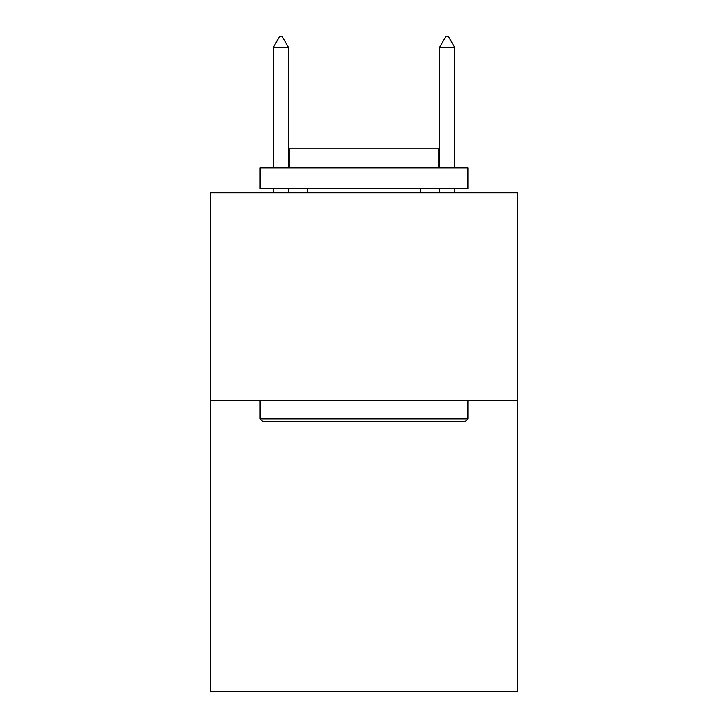 <?xml version="1.0" encoding="UTF-8"?>
<svg xmlns="http://www.w3.org/2000/svg" width="728" height="728" viewBox="0 0 728 728"><rect width="100%" height="100%" fill="white"/><g stroke="black" fill="none" stroke-linecap="round" stroke-linejoin="round"><path stroke-width="1.09" d="M517.781 400.655L517.781 691.6L210.219 691.6L210.219 192.847L517.781 192.847L517.781 400.655L210.219 400.655M262.59 421.439L260.096 418.946L467.904 418.946L465.41 421.439L262.59 421.439M467.904 167.904L467.904 188.689L260.096 188.689L260.096 167.904L467.904 167.904M289.189 167.904L289.189 148.785L438.811 148.785L438.811 167.904M467.904 400.655L467.904 418.946M260.096 400.655L260.096 418.946M420.529 188.689L420.529 192.847M307.471 188.689L307.471 192.847M288.352 47.211L282.118 36.4L279.625 36.4L273.391 47.211L288.352 47.211L288.352 167.904M288.352 188.689L288.352 192.847M273.391 47.211L273.391 167.904M273.391 188.689L273.391 192.847M445.882 36.4L448.375 36.4L454.609 47.211L439.648 47.211L445.882 36.4M454.609 192.847L454.609 188.689M454.609 167.904L454.609 47.211M439.648 192.847L439.648 188.689M439.648 167.904L439.648 47.211"/></g></svg>
